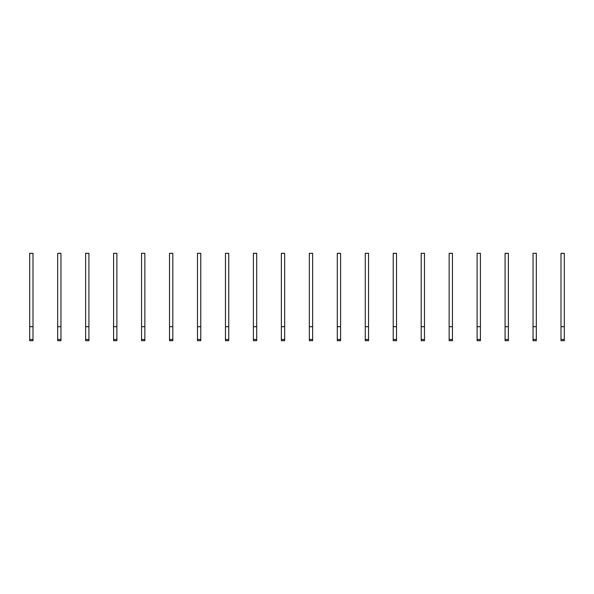 <?xml version="1.0" encoding="UTF-8"?>
<svg xmlns="http://www.w3.org/2000/svg" width="594" height="594" viewBox="0 0 594 594"><rect width="100%" height="100%" fill="white"/><g stroke="black" fill="none" stroke-linecap="round" stroke-linejoin="round"><path stroke-width="0.89" d="M32.997 340.696L29.7 340.696L29.7 253.304L32.997 253.304L32.997 340.696M32.997 326.707L29.7 326.707M60.959 340.696L57.663 340.696L57.663 253.304L60.959 253.304L60.959 340.696M60.959 326.707L57.663 326.707M88.929 340.696L85.625 340.696L85.625 253.304L88.929 253.304L88.929 340.696M88.929 326.707L85.625 326.707M116.892 340.696L113.588 340.696L113.588 253.304L116.892 253.304L116.892 340.696M116.892 326.707L113.588 326.707M144.854 340.696L141.55 340.696L141.55 253.304L144.854 253.304L144.854 340.696M144.854 326.707L141.55 326.707M172.817 340.696L169.513 340.696L169.513 253.304L172.817 253.304L172.817 340.696M172.817 326.707L169.513 326.707M200.779 340.696L197.483 340.696L197.483 253.304L200.779 253.304L200.779 340.696M200.779 326.707L197.483 326.707M228.742 340.696L225.445 340.696L225.445 253.304L228.742 253.304L228.742 340.696M228.742 326.707L225.445 326.707M256.705 340.696L253.408 340.696L253.408 253.304L256.705 253.304L256.705 340.696M256.705 326.707L253.408 326.707M284.667 340.696L281.37 340.696L281.37 253.304L284.667 253.304L284.667 340.696M284.667 326.707L281.37 326.707M312.63 340.696L309.333 340.696L309.333 253.304L312.63 253.304L312.63 340.696M312.63 326.707L309.333 326.707M340.592 340.696L337.295 340.696L337.295 253.304L340.592 253.304L340.592 340.696M340.592 326.707L337.295 326.707M368.555 340.696L365.258 340.696L365.258 253.304L368.555 253.304L368.555 340.696M368.555 326.707L365.258 326.707M396.517 340.696L393.221 340.696L393.221 253.304L396.517 253.304L396.517 340.696M396.517 326.707L393.221 326.707M424.487 340.696L421.183 340.696L421.183 253.304L424.487 253.304L424.487 340.696M424.487 326.707L421.183 326.707M452.45 340.696L449.146 340.696L449.146 253.304L452.45 253.304L452.45 340.696M452.45 326.707L449.146 326.707M480.412 340.696L477.108 340.696L477.108 253.304L480.412 253.304L480.412 340.696M480.412 326.707L477.108 326.707M508.375 340.696L505.071 340.696L505.071 253.304L508.375 253.304L508.375 340.696M508.375 326.707L505.071 326.707M536.337 340.696L533.041 340.696L533.041 253.304L536.337 253.304L536.337 340.696M536.337 326.707L533.041 326.707M564.3 340.696L561.003 340.696L561.003 253.304L564.3 253.304L564.3 340.696M564.3 326.707L561.003 326.707M32.997 339.441L29.7 339.441M60.959 339.441L57.663 339.441M88.929 339.441L85.625 339.441M116.892 339.441L113.588 339.441M144.854 339.441L141.55 339.441M172.817 339.441L169.513 339.441M200.779 339.441L197.483 339.441M228.742 339.441L225.445 339.441M256.705 339.441L253.408 339.441M284.667 339.441L281.37 339.441M312.63 339.441L309.333 339.441M340.592 339.441L337.295 339.441M368.555 339.441L365.258 339.441M396.517 339.441L393.221 339.441M424.487 339.441L421.183 339.441M452.45 339.441L449.146 339.441M480.412 339.441L477.108 339.441M508.375 339.441L505.071 339.441M536.337 339.441L533.041 339.441M564.3 339.441L561.003 339.441"/></g></svg>
